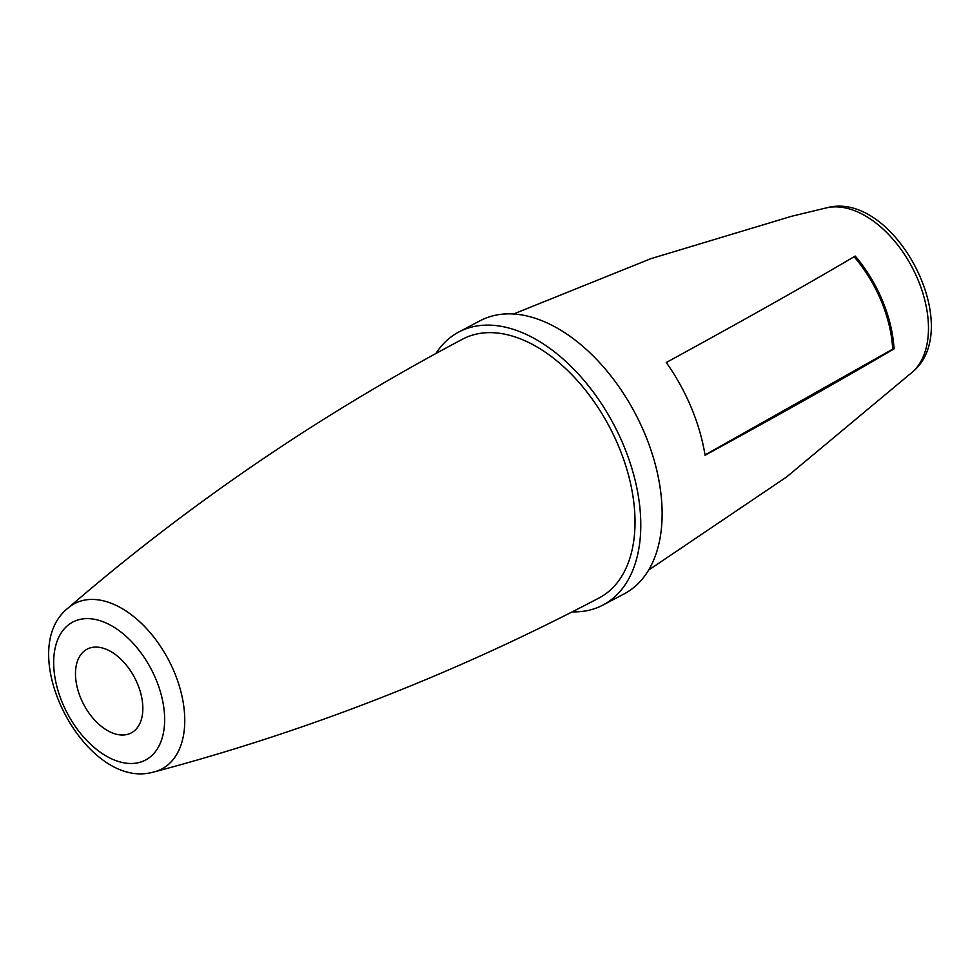 <?xml version="1.0" encoding="UTF-8"?>
<svg xmlns="http://www.w3.org/2000/svg" width="980" height="980" viewBox="0 0 980 980"><rect width="100%" height="100%" fill="white"/><g stroke="black" fill="none" stroke-linecap="round" stroke-linejoin="round"><path stroke-width="1.47" d="M80.776 698.226A47.334 28.751 -117.8 0 0 131.246 732.918A47.334 28.751 -117.8 0 0 137.543 683.893A47.334 28.751 -117.8 0 0 87.073 649.189A47.334 28.751 -117.8 0 0 80.776 698.226M68.085 608.053C188.332 504.296 319.86 414.65 462.67 339.117A146.29 88.862 -117.8 0 1 474.859 334.462A146.29 88.862 62.2 0 1 614.313 436.615A146.29 88.862 62.2 0 1 599.209 597.886C456.251 673.138 308.014 731.117 154.497 771.823A93.492 56.791 -117.8 0 0 174.391 672.329A93.492 56.791 -117.8 0 0 83.129 600.422A93.492 56.791 -117.8 0 0 82.418 600.593A93.492 56.791 -117.8 0 0 68.085 608.053C13.059 651.614 85.517 790.897 153.076 772.167L154.497 771.823A93.492 56.791 -117.8 0 1 154.081 771.922M458.885 331.963L480.225 320.705A154.387 93.786 -117.8 0 1 493.099 315.781A154.387 93.786 62.2 0 1 640.271 423.58A154.387 93.786 62.2 0 1 624.321 593.794L602.982 605.052A154.387 93.786 62.2 0 0 618.931 434.838A154.387 93.786 62.2 0 0 471.76 327.038A154.387 93.786 -117.8 0 0 458.885 331.963A154.387 93.786 -117.8 0 0 435.916 353.486M572.246 611.863A154.387 93.786 -117.8 0 0 590.119 609.976A154.387 93.786 62.2 0 0 602.982 605.052M894.054 348.843C844.76 377.925 781.758 413.401 705.073 455.271A142.786 86.73 -117.8 0 0 666.265 362.502C742.95 320.644 805.94 285.168 855.246 256.074A105.718 64.227 -117.8 0 1 894.054 348.843L892.658 349.186A103.696 62.99 62.2 0 0 854.119 256.736M705.012 454.928L892.658 349.186M79.858 619.446A77.996 47.383 -117.8 0 0 79.27 619.593A77.996 47.383 -117.8 0 0 62.206 702.415A77.996 47.383 -117.8 0 0 138.462 762.673A77.996 47.383 -117.8 0 0 139.062 762.526A77.996 47.383 -117.8 0 0 156.114 679.691A77.996 47.383 -117.8 0 0 79.858 619.446M513.532 314.004L650.941 258.647L791.558 216.274L826.63 207.834A93.762 56.963 62.2 0 1 912.135 267.368A93.762 56.963 62.2 0 1 913.017 371.555L786.573 476.991L648.65 570.078M826.63 207.834C893.711 189.41 966.084 326.585 913.017 371.555"/></g></svg>
